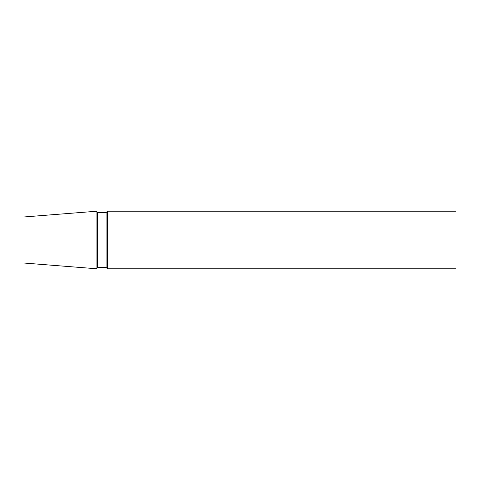 <?xml version="1.0" encoding="UTF-8"?>
<svg xmlns="http://www.w3.org/2000/svg" width="480" height="480" viewBox="0 0 480 480"><rect width="100%" height="100%" fill="white"/><g stroke="black" fill="none" stroke-linecap="round" stroke-linejoin="round"><path stroke-width="0.36" stroke-dasharray="2.4 1.8" d="M456 211.2L456 268.8M107.52 268.8L107.52 211.2M24 263.04L24 216.96M106.08 267.36L106.08 212.64M97.44 267.36L97.44 212.64M96.084 268.716L96.084 211.284"/><path stroke-width="0.72" d="M107.52 211.2L456 211.2L456 268.8L107.52 268.8L107.52 211.2L106.08 212.64L106.08 267.36L107.52 268.8M96.084 268.716L96.084 211.284L24 216.96L24 263.04L96.084 268.716L97.44 267.36L97.44 212.64L106.08 212.64M97.44 267.36L106.08 267.36M96.084 211.284L97.44 212.64"/></g></svg>
